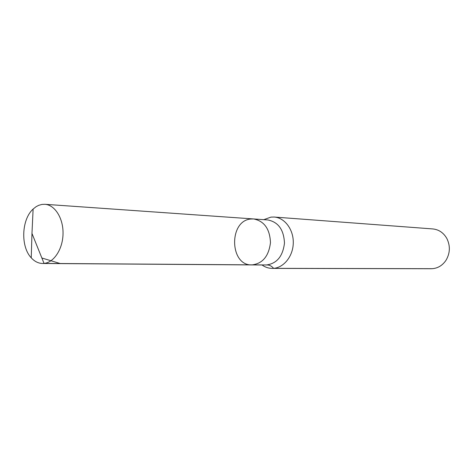 <?xml version="1.0" encoding="UTF-8"?>
<svg xmlns="http://www.w3.org/2000/svg" width="473" height="473" viewBox="0 0 473 473"><rect width="100%" height="100%" fill="white"/><g stroke="black" fill="none" stroke-linecap="round" stroke-linejoin="round"><path stroke-width="0.71" d="M250.873 219.017C228.613 220.625 229.506 265.779 251.843 264.915C262.592 263.656 268.8 256.224 270.467 242.614C269.846 228.92 264.23 221.033 253.611 218.952L250.873 219.017M262.018 264.981C265.152 267.221 268.558 268.362 272.229 268.398L431.246 268.735C437.389 268.575 442.326 265.731 446.057 260.209C450.136 253.144 450.414 245.93 446.89 238.569C443.591 232.781 438.891 229.565 432.783 228.932L274.204 217.042L270.976 217.113L263.763 219.661M272.229 268.398C282.955 268.546 292.805 257.07 293.26 243.494C293.851 229.919 284.912 217.722 274.204 217.042M263.408 264.992L251.843 264.915C262.592 263.656 268.8 256.224 270.467 242.614C269.846 228.92 264.23 221.033 253.611 218.952L44.882 204.295L41.92 204.425L38.626 205.359L36.09 206.695L33.116 209.054C21.498 219.46 20.457 246.557 31.242 257.826C34.576 261.498 38.366 263.384 42.605 263.479L44.042 263.408C54.07 262.515 62.891 248.881 63.039 233.532C63.311 218.183 54.874 204.862 44.882 204.295M432.452 268.694L273.613 268.345C271.697 266.145 269.604 265.016 267.34 264.963L44.042 263.408L31.969 233.431L31.242 257.826M253.167 264.862L60.154 263.52L41.861 257.998L31.969 233.431L33.116 209.054M266.027 265.01C276.675 263.774 282.824 256.49 284.468 243.152C283.859 229.73 278.29 221.991 267.759 219.945L265.152 219.762M267.759 219.945L253.611 218.952M251.843 264.915L42.605 263.479"/></g></svg>
